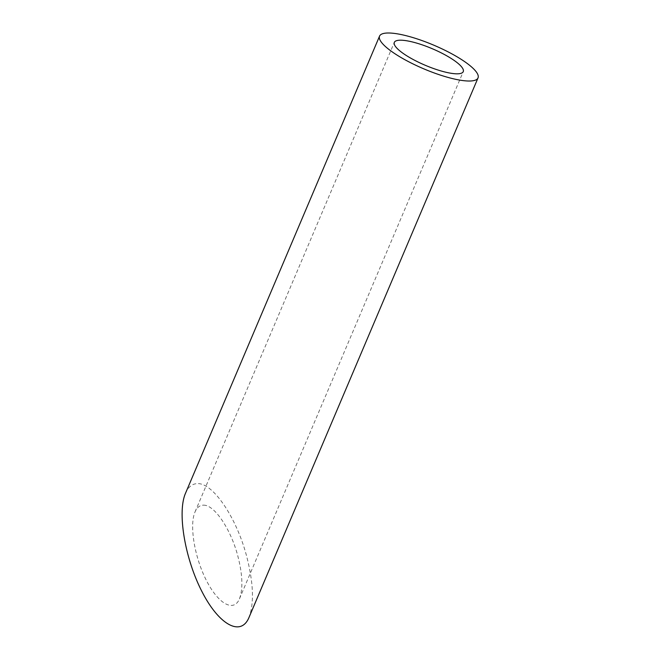<?xml version="1.0" encoding="UTF-8"?>
<svg xmlns="http://www.w3.org/2000/svg" width="660" height="660" viewBox="0 0 660 660"><rect width="100%" height="100%" fill="white"/><g stroke="black" fill="none" stroke-linecap="round" stroke-linejoin="round"><path stroke-width="0.49" stroke-dasharray="3.3 2.47" d="M203.519 505.156C214.335 504.743 230.653 528.841 237.748 555.703C242.616 574.489 243.185 588.877 239.456 598.867C233.813 612.554 218.361 604.024 206.506 580.676C194.576 557.518 189.181 525.302 195.005 511.962C196.969 507.424 199.815 505.156 203.519 505.156M185.476 493.334C188.29 486.857 192.349 483.615 197.645 483.615C213.097 483.029 236.404 517.457 246.543 555.827C253.489 582.664 254.306 603.215 248.985 617.488M239.456 598.867L463.254 71.643M195.005 511.962L394.325 42.38"/><path stroke-width="0.99" d="M449.311 57.304A37.438 8.992 23 0 0 414.744 42.562A37.438 8.992 23 0 0 394.325 42.38A37.438 8.992 23 0 0 425.279 65.29A37.438 8.992 23 0 0 463.254 71.643A37.438 8.992 23 0 0 449.311 57.304M458.106 57.428A53.485 12.845 23 0 0 408.721 36.374A53.485 12.845 23 0 0 379.558 36.11A53.485 12.845 23 0 0 423.769 68.838A53.485 12.845 23 0 0 478.021 77.913A53.485 12.845 23 0 0 458.106 57.428M478.021 77.913L248.985 617.488C240.916 637.048 218.848 624.855 201.91 591.5C184.866 558.426 177.152 512.399 185.476 493.334L379.558 36.11"/></g></svg>
